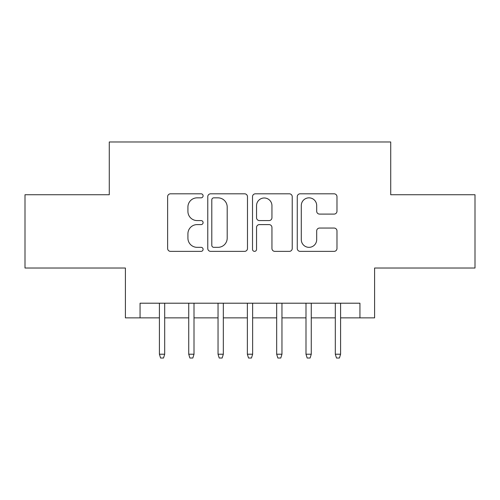 <?xml version="1.0" encoding="UTF-8"?>
<svg xmlns="http://www.w3.org/2000/svg" width="500" height="500" viewBox="0 0 500 500"><rect width="100%" height="100%" fill="white"/><g stroke="black" fill="none" stroke-linecap="round" stroke-linejoin="round"><path stroke-width="0.75" d="M203.094 195.831A2.013 2.013 0 0 0 201.081 193.812L170.506 193.812A2.875 2.875 0 0 0 167.631 196.694L167.631 248.487A2.875 2.875 0 0 0 170.506 251.363L201.081 251.363A2.013 2.013 0 0 0 203.094 249.35A2.013 2.013 0 0 0 201.081 247.338L197.125 247.338A9.206 9.206 0 0 1 187.919 238.131L187.919 233.812A9.206 9.206 0 0 1 197.125 224.606L201.081 224.606A2.013 2.013 0 0 0 203.094 222.587A2.013 2.013 0 0 0 201.081 220.575L197.125 220.575A9.206 9.206 0 0 1 187.919 211.369L187.919 207.05A9.206 9.206 0 0 1 197.125 197.844L201.081 197.844A2.013 2.013 0 0 0 203.094 195.831M334.094 214.1A2.875 2.875 0 0 0 336.975 211.225L336.975 196.694A2.875 2.875 0 0 0 334.094 193.812L300.144 193.812A2.875 2.875 0 0 0 297.262 196.694L297.262 248.487A2.875 2.875 0 0 0 300.144 251.363L334.094 251.363A2.875 2.875 0 0 0 336.975 248.487L336.975 230.938A2.875 2.875 0 0 0 334.094 228.056L319.562 228.056A2.875 2.875 0 0 0 316.688 230.938L316.688 239.638A7.7 7.7 0 0 1 308.988 247.338A7.7 7.7 0 0 1 301.294 239.638L301.294 205.538A7.7 7.7 0 0 1 308.988 197.844A7.7 7.7 0 0 1 316.688 205.538L316.688 211.225A2.875 2.875 0 0 0 319.562 214.1L334.094 214.1M140.062 317.869L140.062 303.206L359.938 303.206L359.938 317.869L374.594 317.869L374.594 268.031L475 268.031L475 194.737L390.719 194.737L390.719 141.969L109.281 141.969L109.281 194.737L25 194.737L25 268.031L125.406 268.031L125.406 317.869L159.412 317.869M247.481 196.694A2.875 2.875 0 0 0 244.606 193.812L210.65 193.812A2.875 2.875 0 0 0 207.769 196.694L207.769 248.487A2.875 2.875 0 0 0 210.65 251.363L244.606 251.363A2.875 2.875 0 0 0 247.481 248.487L247.481 196.694M255.394 193.812L289.35 193.812A2.875 2.875 0 0 1 292.231 196.694L292.231 248.487A2.875 2.875 0 0 1 289.35 251.363L274.819 251.363A2.875 2.875 0 0 1 271.944 248.487L271.944 227.481A2.875 2.875 0 0 0 269.062 224.606L259.425 224.606A2.875 2.875 0 0 0 256.544 227.481L256.544 249.35A2.013 2.013 0 0 1 254.531 251.363A2.013 2.013 0 0 1 252.519 249.35L252.519 196.694A2.875 2.875 0 0 1 255.394 193.812M164.688 317.869L188.731 317.869M194.006 317.869L218.044 317.869M223.325 317.869L247.362 317.869M252.638 317.869L276.675 317.869M281.956 317.869L305.994 317.869M311.269 317.869L335.312 317.869M340.588 317.869L359.938 317.869M213.812 197.844A2.013 2.013 0 0 0 211.8 199.856L211.8 245.325A2.013 2.013 0 0 0 213.812 247.338L217.987 247.338A9.206 9.206 0 0 0 227.194 238.131L227.194 207.05A9.206 9.206 0 0 0 217.987 197.844L213.812 197.844M271.944 205.681A7.7 7.7 0 0 0 264.244 197.987A7.7 7.7 0 0 0 256.544 205.681L256.544 217.7A2.875 2.875 0 0 0 259.425 220.575L269.062 220.575A2.875 2.875 0 0 0 271.944 217.7L271.944 205.681M159.412 354.219L160.588 358.031L163.519 358.031L164.688 354.219L159.412 354.219L159.412 303.206M164.688 354.219L164.688 303.206M188.731 354.219L189.9 358.031L192.831 358.031L194.006 354.219L188.731 354.219L188.731 303.206M194.006 354.219L194.006 303.206M218.044 354.219L219.219 358.031L222.15 358.031L223.325 354.219L218.044 354.219L218.044 303.206M223.325 354.219L223.325 303.206M247.362 354.219L248.531 358.031L251.469 358.031L252.638 354.219L247.362 354.219L247.362 303.206M252.638 354.219L252.638 303.206M276.675 354.219L277.85 358.031L280.781 358.031L281.956 354.219L276.675 354.219L276.675 303.206M281.956 354.219L281.956 303.206M305.994 354.219L307.169 358.031L310.1 358.031L311.269 354.219L305.994 354.219L305.994 303.206M311.269 354.219L311.269 303.206M335.312 354.219L336.481 358.031L339.412 358.031L340.588 354.219L335.312 354.219L335.312 303.206M340.588 354.219L340.588 303.206"/></g></svg>
